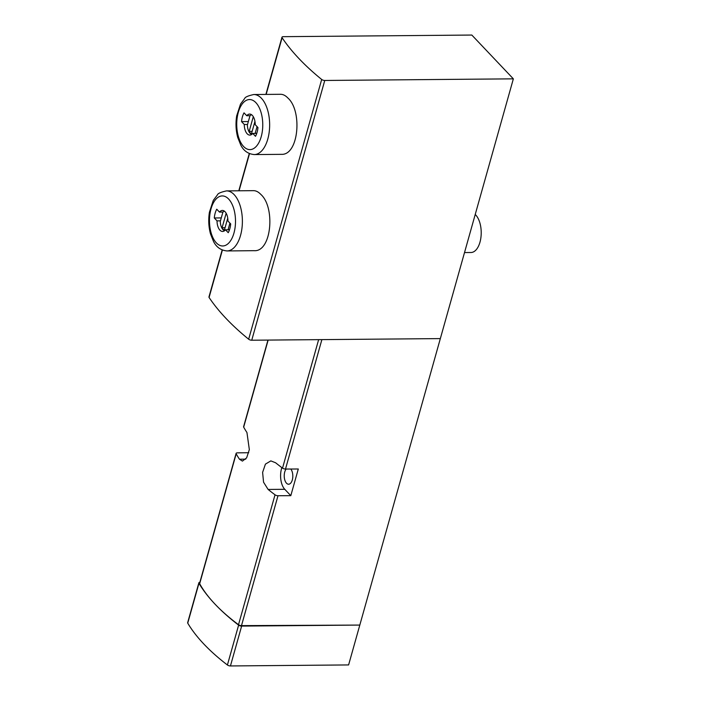 <?xml version="1.0" encoding="UTF-8"?>
<svg xmlns="http://www.w3.org/2000/svg" width="701" height="701" viewBox="0 0 701 701"><rect width="100%" height="100%" fill="white"/><g stroke="black" fill="none" stroke-linecap="round" stroke-linejoin="round"><path stroke-width="1.05" d="M513.351 78.845L471.826 35.05L283.239 36.671A2.506 1.043 15.7 0 0 281.977 37.206A2.506 1.043 15.7 0 0 282.091 37.714A276.737 115.201 15.7 0 0 321.68 79.467A2.506 1.043 15.7 0 0 324.756 80.466L513.351 78.845L348.607 664.934L230.436 665.95A2.506 1.043 15.7 0 1 227.413 664.995A220.193 91.665 15.7 0 1 187.737 623.145A2.506 1.043 15.7 0 1 187.649 622.69L198.856 582.829A2.506 1.043 15.7 0 0 198.944 583.285A220.193 91.665 15.7 0 0 215.111 604.244A195.167 81.246 15.7 0 0 238.515 624.696A2.506 1.043 15.7 0 0 241.486 625.625L359.815 625.073L241.635 626.089L230.436 665.95M222.173 249.959L208.959 296.961A2.506 1.043 15.7 0 0 209.082 297.469A276.737 115.201 15.7 0 0 248.662 339.223A2.506 1.043 15.7 0 0 251.747 340.222L440.333 338.601M226.511 190.891L253.508 190.663C255.996 190.654 258.432 191.908 260.825 194.405C275.546 207.356 271.576 252.246 254.034 250.678L227.028 250.94A30.029 15.624 -90.5 0 0 241.95 228.351A30.029 15.624 -90.5 0 0 234.152 194.633A30.029 15.624 -90.5 0 0 226.511 190.891C220.903 192.135 217.897 193.432 217.485 194.79L213.253 200.451L209.415 212.263C208.25 219.693 208.609 226.922 210.502 233.932L213.542 241.495C216.381 247.199 220.876 250.353 227.028 250.94M281.127 154.343L254.288 154.571A30.029 15.624 -90.5 0 0 269.21 131.981A30.029 15.624 -90.5 0 0 261.412 98.263A30.029 15.624 -90.5 0 0 253.771 94.521L280.593 94.293C283.081 94.293 285.517 95.538 287.909 98.035C302.63 110.986 298.661 155.876 281.127 154.316M285.5 469.048L298.302 468.995L290.801 495.668L277.999 495.73A2.506 1.043 -164.3 0 1 275.029 494.801A195.167 81.246 -164.3 0 1 268.115 489.447L263.55 482.192L262.612 472.386L265.425 464.123L270.84 460.89L275.616 462.774A195.167 81.246 15.7 0 0 282.529 468.119A2.506 1.043 15.7 0 0 285.5 469.048L321.882 339.617M267.948 340.081L243.597 426.707A2.506 1.043 15.7 0 0 243.676 427.146A195.167 81.246 15.7 0 0 246.945 432.526L249.337 449.613L246.629 457.876L242.423 461.1L239.444 459.199A195.167 81.246 -164.3 0 1 236.176 453.819A2.506 1.043 -164.3 0 1 236.106 453.389A2.506 1.043 -164.3 0 1 237.35 452.855L248.732 452.715M236.106 453.389L199.592 583.285A2.506 1.043 15.7 0 0 199.662 583.714A195.167 81.246 15.7 0 0 215.111 604.244A220.193 91.665 15.7 0 0 238.62 625.134A2.506 1.043 15.7 0 0 241.635 626.089M286.131 469.048A8.254 4.294 -90.5 0 0 286.49 483.191A8.254 4.294 -90.5 0 0 288.593 484.225A8.254 4.294 -90.5 0 0 292.659 478.284A8.254 4.294 -90.5 0 0 290.801 469.03M281.837 467.602A15.238 7.93 -90.5 0 0 284.772 489.307L290.801 495.668M199.864 582.303A2.506 1.043 15.7 0 0 198.856 582.829M464.518 252.562L470.976 252.509A20.014 10.41 -90.5 0 0 480.921 237.446A20.014 10.41 -90.5 0 0 475.725 214.97A20.014 10.41 -90.5 0 0 475.225 214.48M219.492 212.105A10.506 5.468 89.5 0 1 222.401 210.44A10.506 5.468 89.5 0 1 227.956 221.043L230.699 223.926A16.018 8.333 -90.5 0 1 228.237 232.688L225.494 229.805A10.506 5.468 -90.5 0 1 222.585 231.461A10.506 5.468 -90.5 0 1 217.03 220.868L214.287 217.976A16.018 8.333 -90.5 0 1 216.749 209.213L219.492 212.105L222.997 212.07M246.743 115.735A10.506 5.468 89.5 0 1 249.661 114.079A10.506 5.468 89.5 0 1 255.217 124.673L257.959 127.556A16.018 8.333 89.5 0 1 255.497 136.318L252.754 133.435A10.506 5.468 89.5 0 1 249.845 135.091A10.506 5.468 89.5 0 1 244.281 124.498L241.547 121.606A16.018 8.333 89.5 0 1 244.009 112.852L246.743 115.735L250.091 115.709M229.507 229.77L225.494 229.805M221.271 217.915L214.287 217.976M220.456 220.833L217.03 220.868M256.759 133.4L252.754 133.435M248.364 121.553L241.547 121.606M247.541 124.471L244.281 124.498M229.542 229.639L228.088 229.656L229.928 223.111M224.373 211.124A10.007 5.205 -90.5 0 0 222.883 212.201L220.289 221.428A10.007 5.205 -90.5 0 0 224.539 230.743M226.16 213.244L222.077 227.746A9.507 4.942 -90.5 0 0 224.373 230.165L227.746 218.169M256.803 133.278L255.173 133.286L257.057 126.609M251.571 114.719A10.007 5.205 -90.5 0 0 249.968 115.831L247.374 125.058A10.007 5.205 -90.5 0 0 251.738 134.417M253.298 116.673L249.17 131.376A9.507 4.942 -90.5 0 0 251.466 133.795L254.945 121.413M225.065 227.72L222.077 227.746M252.15 131.35L249.17 131.376M209.082 297.469L222.401 250.055M239.067 190.786L249.512 153.624M266.152 94.416L282.091 37.714M248.662 339.223L321.68 79.467M277.999 495.73L241.486 625.625M268.15 340.081L243.676 427.146M236.176 453.819L199.662 583.714M275.029 494.801L238.515 624.696M318.64 339.643L282.529 468.119M245.736 459.146L239.444 459.199M284.772 489.307L268.115 489.447M238.62 625.134L227.413 664.995M198.944 583.285L187.737 623.145M251.747 340.222L324.756 80.466M228.649 199.049A25.026 13.012 -90.5 0 0 209.485 221.428A25.026 13.012 -90.5 0 0 229.35 242.38A25.026 13.012 -90.5 0 0 228.649 199.049M255.909 102.679A25.026 13.012 -90.5 0 0 236.736 125.058A25.026 13.012 -90.5 0 0 256.61 146.01A25.026 13.012 -90.5 0 0 255.909 102.679M238.804 190.786L249.276 153.528M265.889 94.416L281.977 37.206M253.771 94.521C248.163 95.765 245.148 97.062 244.737 98.42L240.513 104.09L236.675 115.893C235.51 123.332 235.869 130.552 237.762 137.562L240.802 145.125C243.641 150.829 248.136 153.983 254.288 154.571"/></g></svg>
